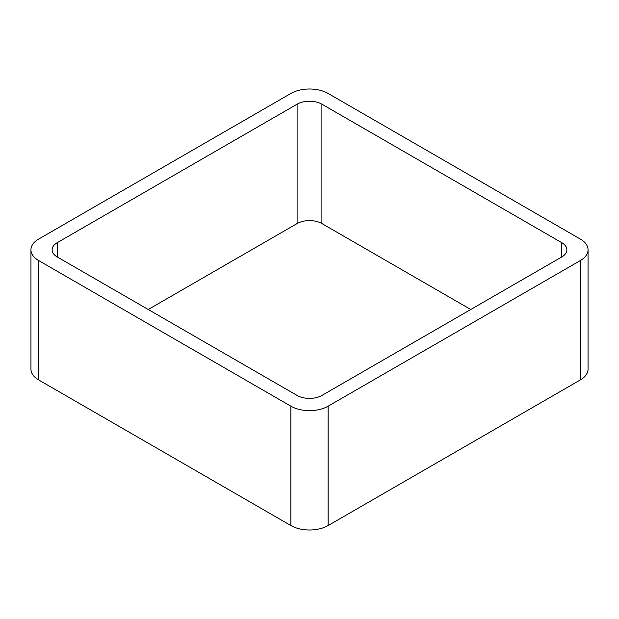 <?xml version="1.0" encoding="UTF-8"?>
<svg xmlns="http://www.w3.org/2000/svg" width="619" height="619" viewBox="0 0 619 619"><rect width="100%" height="100%" fill="white"/><g stroke="black" fill="none" stroke-linecap="round" stroke-linejoin="round"><path stroke-width="0.93" d="M38.657 379.927L290.891 525.554A26.315 15.196 0 0 0 328.109 525.554L580.343 379.927L580.343 260.56L328.109 406.188A26.315 15.196 0 0 1 290.891 406.188L38.657 260.56A26.315 15.196 0 0 1 30.95 249.813L30.95 369.187A26.315 15.196 0 0 0 38.657 379.927L38.657 260.56M580.343 260.56A26.315 15.196 0 0 0 588.05 249.813A26.315 15.196 0 0 0 580.343 239.073L328.109 93.446A26.315 15.196 0 0 0 290.891 93.446L38.657 239.073A26.315 15.196 0 0 0 30.95 249.813M580.343 379.927A26.315 15.196 0 0 0 588.05 369.187L588.05 249.813M470.765 309.5L321.903 223.56L321.903 104.193L561.735 242.656A17.541 10.128 0 0 1 566.872 249.813A17.541 10.128 0 0 1 561.735 256.978L321.903 395.44A17.541 10.128 0 0 1 297.097 395.44L57.265 256.978L57.265 242.656A17.541 10.128 0 0 0 52.128 249.813A17.541 10.128 0 0 0 57.265 256.978M57.265 242.656L297.097 104.193A17.541 10.128 0 0 1 321.903 104.193M148.235 309.5L297.097 223.56L297.097 104.193M321.903 223.56A17.541 10.128 0 0 0 297.097 223.56M328.109 525.554L328.109 406.188M290.891 525.554L290.891 406.188M561.735 256.978L561.735 242.656"/></g></svg>

